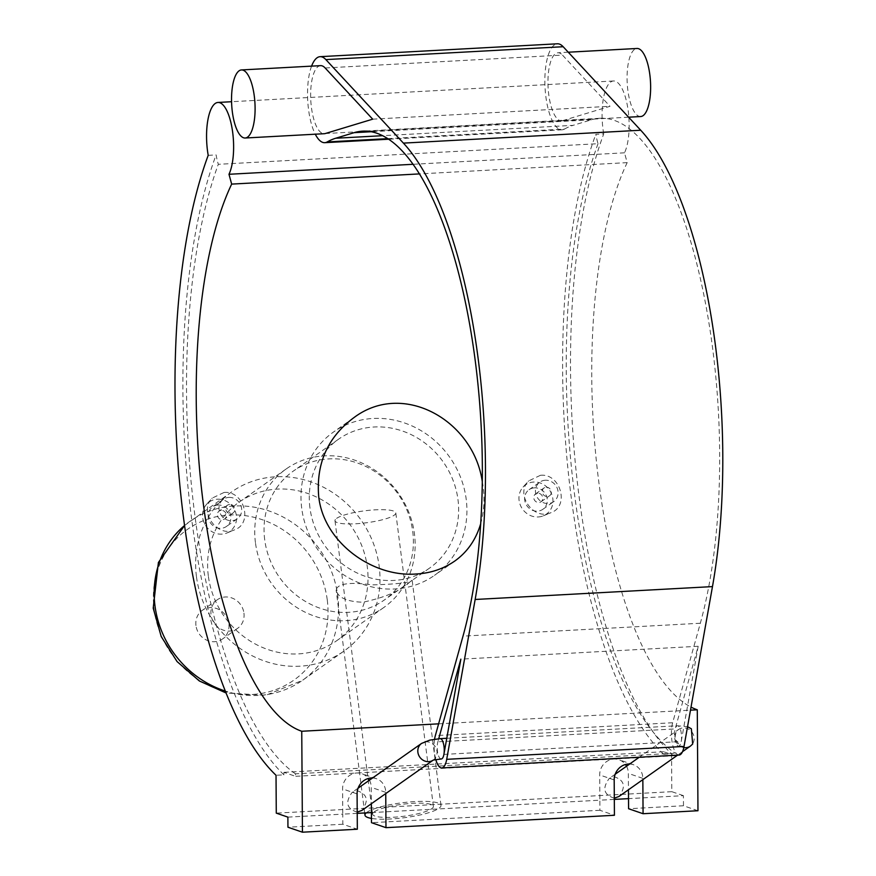 <?xml version="1.0" encoding="UTF-8"?>
<svg xmlns="http://www.w3.org/2000/svg" width="876" height="876" viewBox="0 0 876 876"><rect width="100%" height="100%" fill="white"/><g stroke="black" fill="none" stroke-linecap="round" stroke-linejoin="round"><path stroke-width="0.66" stroke-dasharray="4.38 3.29" d="M325.237 133.546L562.556 120.669L610.014 106.292L562.458 55.078L325.138 67.967M372.694 119.169L610.014 106.292M387.772 138.649L564.516 129.057A43.066 14.728 86.9 0 1 562.074 129.801A43.066 14.728 86.9 0 1 547.577 106.489A43.066 14.728 86.9 0 1 557.41 43.8M679.086 755.057A19.162 6.548 86.9 0 1 672.407 743.636A19.162 6.548 86.9 0 1 672.658 722.744L700.329 623.241A299.384 102.393 -93.1 0 0 704.227 296.778A299.384 102.393 -93.1 0 0 599.929 118.271A299.384 102.393 -93.1 0 0 591.464 119.782L573.024 125.367L382.637 135.692M564.516 129.057A299.384 102.393 86.9 0 1 573.024 125.367M443.902 754.4L681.221 741.523A10.184 3.482 86.9 0 0 680.86 731.022A10.184 3.482 86.9 0 0 677.487 725.766A10.184 3.482 86.9 0 0 675.177 728.92A10.184 3.482 -93.1 0 0 675.046 740.023A10.184 3.482 -93.1 0 0 678.593 746.089A10.184 3.482 -93.1 0 0 681.221 741.523L698.172 646.28L675.177 728.92L437.869 741.808L438.712 738.742M562.556 120.669A34.087 11.662 86.9 0 1 561.593 120.833A34.087 11.662 86.9 0 1 548.102 87.436A34.087 11.662 86.9 0 1 557.892 52.768A34.087 11.662 86.9 0 1 562.458 55.078M434.584 739.213A19.162 6.548 -93.1 0 0 435.832 759.645M311.582 66.138A43.066 14.728 -93.1 0 0 310.257 119.366A43.066 14.728 -93.1 0 0 315.283 134.203M441.274 758.977A10.184 3.482 86.9 0 1 437.726 752.9A10.184 3.482 86.9 0 1 437.869 741.808A10.184 3.482 -93.1 0 1 440.179 738.643M320.572 65.645A34.087 11.662 -93.1 0 0 310.783 100.313A34.087 11.662 -93.1 0 0 324.273 133.71M614.306 798.178C603.706 794.828 602.031 788.236 609.28 778.392L614.032 776.705C624.533 780.144 626.176 786.747 618.938 796.492M357.211 812.129C346.611 808.778 344.936 802.186 352.185 792.342L356.937 790.656C367.438 794.094 369.081 800.697 361.843 810.442M372.574 777.965A15.264 14.213 -71 0 1 376.373 778.676A15.264 14.213 -71 0 1 385.736 792.342L385.747 793.59M369.442 780.177A15.264 14.213 -71 0 1 371.249 787.36L371.358 803.73M357.222 813.355L342.768 814.143L342.593 788.915A15.264 14.213 -71 0 1 356.817 772.993A15.264 14.213 -71 0 1 361.887 773.694A15.264 14.213 -71 0 1 368.347 778.468M287.875 817.122L342.768 814.143L342.834 824.239L357.331 829.222M614.317 799.405L599.863 800.193L599.929 810.289L614.426 815.271M371.424 812.589L599.863 800.193L599.688 774.953A15.264 14.213 -71 0 1 613.912 759.043A15.264 14.213 -71 0 1 618.982 759.744A15.264 14.213 -71 0 1 625.442 764.507M629.669 764.014A15.264 14.213 -71 0 1 633.468 764.726A15.264 14.213 -71 0 1 642.831 778.381L642.842 779.64M626.537 766.226A15.264 14.213 -71 0 1 628.344 773.398L628.453 789.78M438.613 723.839L690.485 710.162M697.964 810.738L683.477 805.756L683.411 795.66L628.519 798.638M683.477 805.756L628.585 808.734M599.929 810.289L371.49 822.684M683.411 795.66L671.815 791.674L671.553 753.809L663.647 754.236L663.625 751.728L675.221 755.714L675.21 753.218L295.497 773.826L295.508 776.322L283.923 772.336L283.933 774.844L276.028 775.271M675.221 755.714L295.508 776.322M663.625 751.728L283.923 772.336M342.834 824.239L287.941 827.218M671.815 791.674L276.279 813.136M208.203 155.337L216.109 154.91A39.146 13.392 -93.1 0 0 218.31 164.305L598.023 143.697A39.146 13.392 86.9 0 1 595.822 134.302L603.728 133.875A360.792 123.396 -93.1 0 0 576.693 476.544A360.792 123.396 -93.1 0 0 671.553 753.809M283.933 774.844A360.792 123.396 86.9 0 1 189.074 497.579A360.792 123.396 86.9 0 1 216.109 154.91M603.728 133.875A39.146 13.392 86.9 0 1 613.496 80.986A39.146 13.392 86.9 0 1 628.848 117.187M628.869 117.472A39.146 13.392 86.9 0 1 624.511 152.818L627.183 162.629A299.384 102.393 -93.1 0 0 597.607 472.197A299.384 102.393 -93.1 0 0 691.033 707.107M698.172 646.28L460.853 659.157M640.695 116.541A34.087 11.662 86.9 0 1 627.205 83.143A34.087 11.662 86.9 0 1 637.005 48.476M624.511 152.818L413.056 164.294M627.183 162.629L419.429 173.908M295.497 773.826A350.28 119.804 86.9 0 1 194.472 512.241A350.28 119.804 86.9 0 1 218.31 164.305M598.023 143.697A350.28 119.804 -93.1 0 0 574.185 491.633A350.28 119.804 -93.1 0 0 675.21 753.218M540.426 475.307L528.611 480.946C514.694 494.469 533.966 521.001 551.037 512.635C569.816 506.219 560.52 473.117 540.426 475.307M224.004 492.487L212.178 498.115C198.272 511.639 217.544 538.182 234.615 529.805C253.394 523.399 244.097 490.297 224.004 492.487M663.647 754.236A360.792 123.396 86.9 0 1 568.787 476.971A360.792 123.396 86.9 0 1 595.822 134.302M221.256 510.39A4.785 4.402 54.8 0 0 218.255 517.585A4.785 4.402 54.8 0 0 226.041 513.61A4.785 4.402 54.8 0 0 221.256 510.39M229.753 504.39A4.785 4.402 54.8 0 0 226.753 511.584A4.785 4.402 54.8 0 0 234.538 507.609A4.785 4.402 54.8 0 0 229.753 504.39M228.855 497.404A11.979 11.005 -125.2 0 1 240.823 505.452A11.979 11.005 -125.2 0 1 237.254 518.844A11.979 11.005 -125.2 0 1 221.354 515.395A11.979 11.005 -125.2 0 1 223.446 499.265A11.979 11.005 -125.2 0 1 228.855 497.404M218.047 505.036A11.979 11.005 54.8 0 0 212.638 506.886A11.979 11.005 54.8 0 0 210.547 523.016A11.979 11.005 54.8 0 0 226.435 526.465A11.979 11.005 54.8 0 0 230.005 513.084A11.979 11.005 54.8 0 0 218.047 505.036M217.303 499.21A17.958 16.502 -125.2 0 1 235.83 513.018A17.958 16.502 -125.2 0 1 226.917 532.991A17.958 16.502 -125.2 0 1 221.77 534.141A17.958 16.502 -125.2 0 1 204.579 523.749A17.958 16.502 -125.2 0 1 206.659 504.237A17.958 16.502 -125.2 0 1 217.303 499.21M537.678 493.21A4.785 4.402 54.8 0 0 534.678 500.404A4.785 4.402 54.8 0 0 542.463 496.429A4.785 4.402 54.8 0 0 537.678 493.21M546.175 487.22A4.785 4.402 -125.2 0 1 549.537 495.794A4.785 4.402 -125.2 0 1 543.175 494.414A4.785 4.402 -125.2 0 1 546.175 487.22M545.288 480.234A11.979 11.005 54.8 0 0 539.879 482.096A11.979 11.005 54.8 0 0 537.787 498.225A11.979 11.005 54.8 0 0 553.676 501.663A11.979 11.005 54.8 0 0 557.245 488.282A11.979 11.005 54.8 0 0 545.288 480.234M534.47 487.855A11.979 11.005 54.8 0 0 529.06 489.717A11.979 11.005 54.8 0 0 526.969 505.846A11.979 11.005 54.8 0 0 542.857 509.295A11.979 11.005 54.8 0 0 546.427 495.904A11.979 11.005 54.8 0 0 534.47 487.855M538.203 516.971A17.958 16.502 54.8 0 0 543.35 515.811A17.958 16.502 54.8 0 0 552.252 495.838A17.958 16.502 54.8 0 0 533.725 482.041A17.958 16.502 54.8 0 0 523.082 487.067A17.958 16.502 54.8 0 0 521.001 506.58A17.958 16.502 54.8 0 0 538.203 516.971M336.625 518.373A30.66 6.033 -7.3 0 1 370.022 510.226A30.66 6.033 -7.3 0 1 395.799 512.909A30.66 6.033 -7.3 0 1 366.157 522.797A30.66 6.033 -7.3 0 1 334.982 520.705A30.66 6.033 -7.3 0 1 336.625 518.373M374.216 811.833A30.66 6.033 -7.3 0 1 407.614 803.697A30.66 6.033 -7.3 0 1 433.39 806.38A30.66 6.033 -7.3 0 1 403.748 816.268A30.66 6.033 -7.3 0 1 372.574 814.176A30.66 6.033 -7.3 0 1 374.216 811.833M366.201 812.873A38.325 7.545 -7.3 0 1 407.373 802.175A38.325 7.545 -7.3 0 1 440.989 805.405A38.325 7.545 -7.3 0 1 390.619 818.994A38.325 7.545 -7.3 0 1 371.457 818.414M409.935 581.916C400.781 590.709 385.09 597.487 362.85 602.239C346.754 601.637 337.84 597.552 336.132 589.986C337.534 583.569 349.688 581.872 372.574 584.883C396.948 584.172 410.132 582.628 412.147 580.251L409.935 581.916M482.304 481.69C484.997 495.991 484.461 509.974 480.705 523.651M301.705 508.179A87.655 80.548 -125.2 0 1 333.449 432.065A87.655 80.548 -125.2 0 1 449.782 457.305A87.655 80.548 -125.2 0 1 434.474 575.357A87.655 80.548 -125.2 0 1 301.705 508.179M309.929 507.73A78.895 72.489 -125.2 0 1 338.497 439.237A78.895 72.489 -125.2 0 1 443.201 461.937A78.895 72.489 -125.2 0 1 429.426 568.195A78.895 72.489 -125.2 0 1 309.929 507.73M264.694 539.627A78.895 72.489 -125.2 0 1 293.252 471.135A78.895 72.489 -125.2 0 1 397.956 493.845A78.895 72.489 -125.2 0 1 384.181 600.093A78.895 72.489 -125.2 0 1 264.694 539.627M255.431 542.583A84.742 77.854 -125.2 0 1 286.113 469.01A84.742 77.854 -125.2 0 1 398.58 493.407A84.742 77.854 -125.2 0 1 383.776 607.528A84.742 77.854 -125.2 0 1 255.431 542.583M208.313 575.817A84.742 77.854 -125.2 0 1 238.995 502.244A84.742 77.854 -125.2 0 1 351.451 526.629A84.742 77.854 -125.2 0 1 336.647 640.75A84.742 77.854 -125.2 0 1 208.313 575.817M196.432 576.452A97.4 89.494 -125.2 0 1 231.691 491.896A97.4 89.494 -125.2 0 1 360.956 519.928A97.4 89.494 -125.2 0 1 343.94 651.098A97.4 89.494 -125.2 0 1 196.432 576.452M243.944 613.134A17.531 16.107 -125.2 0 1 237.593 628.355A17.531 16.107 -125.2 0 1 211.05 614.919A17.531 16.107 -125.2 0 1 217.39 599.699A17.531 16.107 -125.2 0 1 243.944 613.134M195.961 625.552A17.531 16.107 -125.2 0 1 202.312 610.331A17.531 16.107 -125.2 0 1 225.581 615.379A17.531 16.107 -125.2 0 1 222.515 638.987A17.531 16.107 -125.2 0 1 195.961 625.552M683.806 747.578A10.184 9.351 -125.2 0 1 675.297 739.859A10.184 9.351 -125.2 0 1 678.67 729.467A10.184 9.351 -125.2 0 1 683.269 727.89A10.184 9.351 -125.2 0 1 692.938 733.639A10.184 9.351 -125.2 0 1 692.029 744.611A10.184 9.351 -125.2 0 1 690.398 746.111M432.821 760.401L433.302 760.061A10.184 9.351 54.8 0 0 436.336 748.684A10.184 9.351 54.8 0 0 426.174 741.841A10.184 9.351 54.8 0 0 421.575 743.417M385.736 792.342L371.249 787.36M357.09 793.897L342.593 788.915M614.185 779.936L599.688 774.953M642.831 778.381L628.344 773.398M591.464 119.782L371.194 131.728M672.658 722.744L435.339 735.621M700.329 623.241L463.01 636.129M231.691 491.896L184.551 525.49A97.4 89.494 -125.2 0 1 190.223 521.132A97.4 89.494 -125.2 0 1 319.488 549.164A97.4 89.494 -125.2 0 1 302.472 680.345A97.4 89.494 -125.2 0 1 225.318 691.065M327.274 600.027A92.276 84.775 -125.2 0 1 252.189 694.46A92.276 84.775 -125.2 0 1 154.11 609.422A92.276 84.775 -125.2 0 1 229.194 515A92.276 84.775 -125.2 0 1 327.274 600.027M678.593 746.089L681.572 746.122C681.627 748.115 679.437 745.52 675.013 738.337C675.33 733.256 676.557 730.299 678.67 729.467L639.305 757.214M615.182 774.231L609.28 778.392M682.535 751.652L677.586 755.145M358.087 788.181L352.185 792.342M446.771 738.282L677.487 725.766L687.55 726.686M376.373 778.676L361.887 773.694M633.468 764.726L618.982 759.744M562.074 129.801L388.626 139.218M599.929 118.271L362.62 131.159M568.261 52.21L557.892 52.768M628.618 117.198L561.593 120.833M613.496 80.986L231.56 101.715M227.596 505.134L219.088 511.124M233.115 512.964L224.617 518.953M223.446 499.265L212.638 506.886M237.254 518.844L226.435 526.465M226.917 532.991L234.615 529.816M206.659 504.237L212.178 498.115M541.039 501.784L549.537 495.794M535.521 493.954L544.018 487.965M542.857 509.295L553.676 501.663M529.06 489.717L539.879 482.096M543.35 515.811L551.048 512.635M523.082 487.067L528.6 480.946M433.39 806.38L395.799 512.909M372.574 814.176L334.982 520.705M440.989 805.405L412.147 580.251M364.69 812.95L336.132 589.986M338.497 439.237L293.252 471.135M429.426 568.195L384.181 600.093M286.113 469.01L238.995 502.244M383.776 607.528L336.647 640.75M343.94 651.098L302.472 680.345L265.921 695.248L226.074 692.982M217.39 599.699L202.312 610.331M237.593 628.355L222.515 638.987M353.575 417.874L333.449 432.065M454.6 561.166L434.474 575.357"/><path stroke-width="1.31" d="M241.469 69.938L320.572 65.645A34.087 11.662 -93.1 0 1 325.138 67.967L372.694 119.169L325.237 133.546A34.087 11.662 -93.1 0 1 324.273 133.71L245.171 138.014A34.087 11.662 -93.1 0 0 255.091 109.949A34.087 11.662 -93.1 0 0 246.036 72.259A34.087 11.662 -93.1 0 0 241.469 69.938A34.087 11.662 -93.1 0 0 231.68 104.605A34.087 11.662 -93.1 0 0 245.171 138.014M320.09 56.677L557.41 43.8A43.066 14.728 86.9 0 1 563.169 46.724L640.728 130.239A308.363 105.47 86.9 0 1 712.473 586.602L684.025 746.451A19.162 6.548 86.9 0 1 679.086 755.057L441.767 767.945A19.162 6.548 -93.1 0 0 446.705 759.328L475.153 599.48A308.363 105.47 -93.1 0 0 403.409 143.116L325.861 59.601A43.066 14.728 -93.1 0 0 320.09 56.677A43.066 14.728 -93.1 0 0 311.582 66.138M382.637 135.692L335.705 138.244L354.145 132.659A299.384 102.393 86.9 0 1 362.62 131.159A299.384 102.393 86.9 0 1 466.908 309.666A299.384 102.393 86.9 0 1 463.01 636.129L435.339 735.621A19.162 6.548 -93.1 0 0 434.584 739.213M435.832 759.645A19.162 6.548 -93.1 0 0 441.767 767.945M315.283 134.203A43.066 14.728 -93.1 0 0 324.755 142.679A43.066 14.728 -93.1 0 0 327.197 141.934L387.772 138.649M335.705 138.244A299.384 102.393 -93.1 0 0 327.197 141.934M438.712 738.742L460.853 659.157L443.902 754.4A10.184 3.482 86.9 0 1 441.274 758.977L433.302 760.061A10.184 9.351 54.8 0 1 433.248 760.094M677.586 755.145L618.938 796.492L614.306 798.178M432.821 760.401L361.843 810.442L357.211 812.129M385.747 793.59L385.977 827.667L371.49 822.684L371.424 812.589L357.222 813.355M371.358 803.73L371.424 812.589M368.347 778.468A15.264 14.213 -71 0 1 369.442 780.177M438.613 723.839L301.749 731.263L302.439 832.2L357.331 829.222L357.09 793.897A15.264 14.213 -71 0 1 372.574 777.965M385.977 827.667L614.426 815.271L614.185 779.936A15.264 14.213 -71 0 1 629.669 764.014M642.842 779.64L643.072 813.716L628.585 808.734L628.519 798.638L614.317 799.405M628.453 789.78L628.519 798.638M625.442 764.507A15.264 14.213 -71 0 1 626.537 766.226M690.485 710.162L697.285 709.801L697.964 810.738L643.072 813.716M302.439 832.2L287.941 827.218L287.875 817.122L276.279 813.136L276.028 775.271A360.792 123.396 -93.1 0 1 181.168 498.006A360.792 123.396 -93.1 0 1 208.203 155.337A39.146 13.392 -93.1 0 1 217.96 102.459A39.146 13.392 -93.1 0 1 232.348 130.042A39.146 13.392 -93.1 0 1 228.986 174.28L231.658 184.102A299.384 102.393 86.9 0 0 203.155 502.485A299.384 102.393 86.9 0 0 301.749 731.263M691.033 707.107A299.384 102.393 -93.1 0 0 697.285 709.801M568.261 52.21L637.005 48.476A34.087 11.662 86.9 0 1 641.56 50.786A34.087 11.662 86.9 0 1 650.638 86.823A34.087 11.662 86.9 0 1 641.834 116.311A34.087 11.662 86.9 0 1 640.695 116.541L628.618 117.198M413.056 164.294L228.986 174.28M419.429 173.908L231.658 184.102M371.457 818.414A38.325 7.545 -7.3 0 1 364.974 815.151A38.325 7.545 -7.3 0 1 366.201 812.873M480.705 523.651C476.007 539.649 467.302 552.154 454.6 561.166C443.245 568.973 430.401 573.254 416.078 574.01C372.169 577.361 323.419 542.124 318.678 496.21C316.083 463.393 327.723 437.277 353.575 417.885C403.037 380.228 473.533 420.392 482.304 481.69M682.535 751.652L690.398 746.111A10.184 9.351 -125.2 0 1 683.806 747.578M358.087 788.181L421.575 743.417A10.184 9.351 54.8 0 0 421.783 759.284A10.184 9.351 54.8 0 0 432.711 760.445M443.902 754.4A10.184 3.482 -93.1 0 0 443.541 743.899A10.184 3.482 -93.1 0 0 440.179 738.643L429.831 740.111L421.575 743.417M371.194 131.728L354.145 132.659M563.169 46.724L325.861 59.601M640.728 130.239L403.409 143.116M712.473 586.602L475.153 599.48M684.025 746.451L446.705 759.328M225.318 691.065A97.4 89.494 -125.2 0 1 154.953 605.699A97.4 89.494 -125.2 0 1 184.551 525.512L158.403 562.48L153.212 608.174L161.217 636.545L177.072 661.566L199.345 680.97L226.074 692.982M639.305 757.214L615.182 774.231M690.398 746.111L692.664 744.053L691.372 728.799L687.55 726.686M446.771 738.282L440.179 738.643M388.626 139.218L324.755 142.679M231.56 101.715L217.96 102.459M364.974 815.151L364.69 812.95"/></g></svg>
